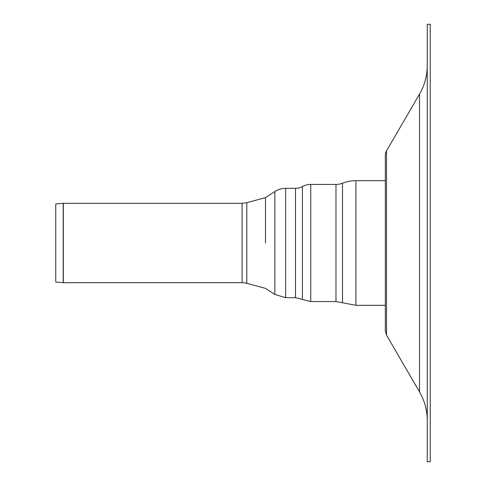 <?xml version="1.0" encoding="UTF-8"?>
<svg xmlns="http://www.w3.org/2000/svg" width="486" height="486" viewBox="0 0 486 486"><rect width="100%" height="100%" fill="white"/><g stroke="black" fill="none" stroke-linecap="round" stroke-linejoin="round"><path stroke-width="0.73" d="M427.249 243L427.249 24.3L430.244 24.3L430.244 461.7L427.249 461.7L427.249 243M427.249 65.495A56.923 56.923 0 0 1 419.527 94.114L419.527 391.886C424.624 400.743 427.2 410.287 427.249 420.505M386.522 150.848L386.522 335.152L385.307 330.632L385.307 155.368A8.985 8.985 0 0 1 386.522 150.848L419.527 94.114M265.471 243L265.471 197.626L265.471 243M342.515 183.204A36.851 36.851 0 0 1 355.898 180.683L355.898 305.317L342.515 302.796L342.515 183.204A17.976 17.976 0 0 1 335.984 184.431L310.742 184.431A17.375 17.375 0 0 0 302.407 186.563A14.38 14.38 0 0 1 295.506 188.325L285.647 188.325A19.774 19.774 0 0 0 274.869 191.52L274.869 294.48L285.647 297.675L285.647 188.325M63.314 203.306L63.314 282.694A1.501 1.501 0 0 1 63.18 282.688L63.18 203.312L242.101 203.306L242.101 282.694A17.976 17.976 0 0 1 246.809 283.326L265.471 288.374L274.869 294.48M63.18 203.312L55.756 203.962L55.756 282.038L63.18 282.688M342.515 302.796L335.984 301.569L335.984 184.431M335.984 301.569L310.742 301.569L310.742 184.431M295.506 188.325L295.506 297.675L302.407 299.437L302.407 186.563M242.101 203.306L246.809 202.674L246.809 283.326M386.522 335.152L419.527 391.886M385.307 180.683L355.898 180.683M385.307 305.317L355.898 305.317M302.407 299.437L310.742 301.569M295.506 297.675L285.647 297.675M246.809 202.674L265.471 197.626L274.869 191.52M63.314 282.694L242.101 282.694"/></g></svg>
